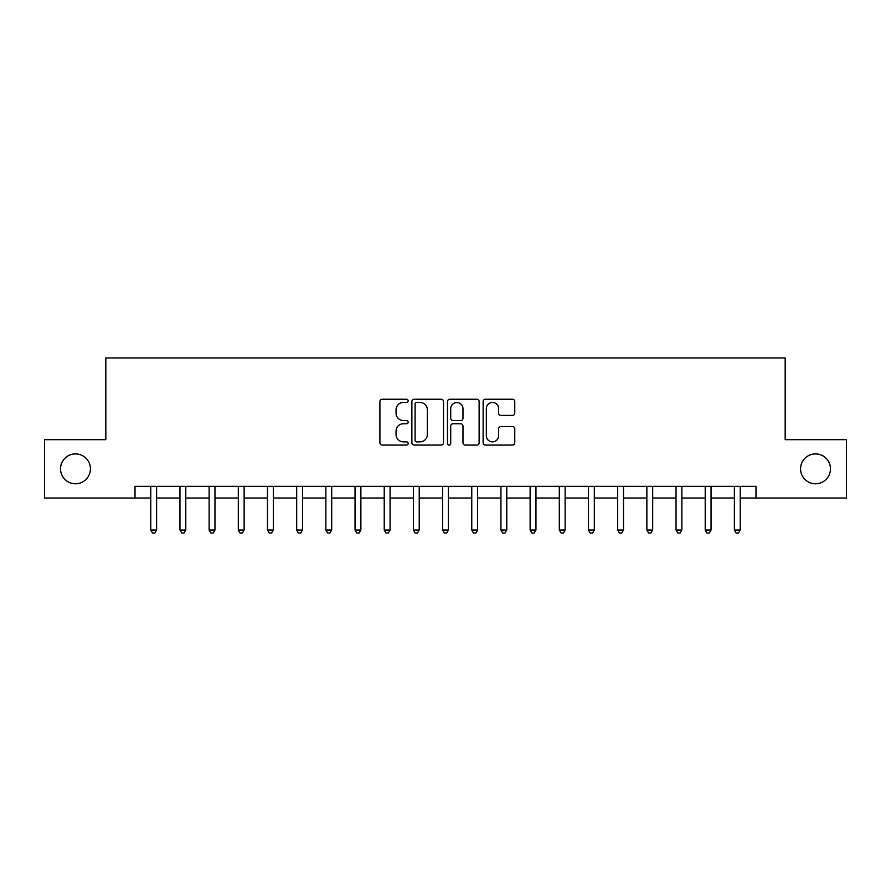 <?xml version="1.0" encoding="UTF-8"?>
<svg xmlns="http://www.w3.org/2000/svg" width="891" height="891" viewBox="0 0 891 891"><rect width="100%" height="100%" fill="white"/><g stroke="black" fill="none" stroke-linecap="round" stroke-linejoin="round"><path stroke-width="1.34" d="M408.145 400.85A1.604 1.604 0 0 0 406.541 399.235L382.194 399.235A2.294 2.294 0 0 0 379.911 401.529L379.911 442.782A2.294 2.294 0 0 0 382.194 445.066L406.541 445.066A1.604 1.604 0 0 0 408.145 443.462A1.604 1.604 0 0 0 406.541 441.858L403.389 441.858A7.328 7.328 0 0 1 396.061 434.53L396.061 431.088A7.328 7.328 0 0 1 403.389 423.76L406.541 423.76A1.604 1.604 0 0 0 408.145 422.156A1.604 1.604 0 0 0 406.541 420.552L403.389 420.552A7.328 7.328 0 0 1 396.061 413.224L396.061 409.782A7.328 7.328 0 0 1 403.389 402.454L406.541 402.454A1.604 1.604 0 0 0 408.145 400.85M800.575 468.844A14.935 14.935 0 0 0 815.521 483.791A14.935 14.935 0 0 0 830.457 468.844A14.935 14.935 0 0 0 815.521 453.909A14.935 14.935 0 0 0 800.575 468.844M60.543 468.844A14.935 14.935 0 0 0 75.479 483.791A14.935 14.935 0 0 0 90.425 468.844A14.935 14.935 0 0 0 75.479 453.909A14.935 14.935 0 0 0 60.543 468.844M512.47 415.395A2.294 2.294 0 0 0 514.764 413.101L514.764 401.529A2.294 2.294 0 0 0 512.47 399.235L485.428 399.235A2.294 2.294 0 0 0 483.134 401.529L483.134 442.782A2.294 2.294 0 0 0 485.428 445.066L512.47 445.066A2.294 2.294 0 0 0 514.764 442.782L514.764 428.805A2.294 2.294 0 0 0 512.47 426.511L500.898 426.511A2.294 2.294 0 0 0 498.604 428.805L498.604 435.732A6.126 6.126 0 0 1 492.478 441.858A6.126 6.126 0 0 1 486.341 435.732L486.341 408.579A6.126 6.126 0 0 1 492.478 402.454A6.126 6.126 0 0 1 498.604 408.579L498.604 413.101A2.294 2.294 0 0 0 500.898 415.395L512.47 415.395M135.009 498.024L44.55 498.024L44.55 439.664L105.829 439.664L105.829 357.959L785.171 357.959L785.171 439.664L846.45 439.664L846.45 498.024L755.991 498.024L755.991 486.352L135.009 486.352L135.009 498.024L150.768 498.024M443.495 401.529A2.294 2.294 0 0 0 441.201 399.235L414.159 399.235A2.294 2.294 0 0 0 411.876 401.529L411.876 442.782A2.294 2.294 0 0 0 414.159 445.066L441.201 445.066A2.294 2.294 0 0 0 443.495 442.782L443.495 401.529M449.799 399.235L476.841 399.235A2.294 2.294 0 0 1 479.124 401.529L479.124 442.782A2.294 2.294 0 0 1 476.841 445.066L465.269 445.066A2.294 2.294 0 0 1 462.975 442.782L462.975 426.054A2.294 2.294 0 0 0 460.68 423.76L453.007 423.76A2.294 2.294 0 0 0 450.712 426.054L450.712 443.462A1.604 1.604 0 0 1 449.109 445.066A1.604 1.604 0 0 1 447.505 443.462L447.505 401.529A2.294 2.294 0 0 1 449.799 399.235M156.604 498.024L179.949 498.024M185.785 498.024L209.129 498.024M214.965 498.024L238.309 498.024M244.145 498.024L267.489 498.024M273.325 498.024L296.681 498.024M302.517 498.024L325.861 498.024M331.697 498.024L355.041 498.024M360.877 498.024L384.221 498.024M390.058 498.024L413.402 498.024M419.238 498.024L442.582 498.024M448.418 498.024L471.762 498.024M477.598 498.024L500.942 498.024M506.779 498.024L530.123 498.024M535.959 498.024L559.303 498.024M565.139 498.024L588.483 498.024M594.319 498.024L617.675 498.024M623.511 498.024L646.855 498.024M652.691 498.024L676.035 498.024M681.871 498.024L705.215 498.024M711.051 498.024L734.396 498.024M740.232 498.024L755.991 498.024M416.687 402.454A1.604 1.604 0 0 0 415.083 404.057L415.083 440.254A1.604 1.604 0 0 0 416.687 441.858L420.006 441.858A7.328 7.328 0 0 0 427.335 434.53L427.335 409.782A7.328 7.328 0 0 0 420.006 402.454L416.687 402.454M462.975 408.691A6.126 6.126 0 0 0 456.838 402.565A6.126 6.126 0 0 0 450.712 408.691L450.712 418.258A2.294 2.294 0 0 0 453.007 420.552L460.68 420.552A2.294 2.294 0 0 0 462.975 418.258L462.975 408.691M156.894 486.352L156.771 486.653A2.339 2.339 0 0 0 156.604 487.522L156.604 530.011L150.768 530.011L150.768 487.522A2.339 2.339 0 0 0 150.601 486.653L150.479 486.352M156.604 530.011L154.856 533.041L152.517 533.041L150.768 530.011M186.074 486.352L185.952 486.653A2.339 2.339 0 0 0 185.785 487.522L185.785 530.011L179.949 530.011L179.949 487.522A2.339 2.339 0 0 0 179.782 486.653L179.659 486.352M185.785 530.011L184.036 533.041L181.697 533.041L179.949 530.011M215.254 486.352L215.132 486.653A2.339 2.339 0 0 0 214.965 487.522L214.965 530.011L209.129 530.011L209.129 487.522A2.339 2.339 0 0 0 208.962 486.653L208.839 486.352M214.965 530.011L213.216 533.041L210.877 533.041L209.129 530.011M244.435 486.352L244.323 486.653A2.339 2.339 0 0 0 244.145 487.522L244.145 530.011L238.309 530.011L238.309 487.522A2.339 2.339 0 0 0 238.142 486.653L238.031 486.352M244.145 530.011L242.397 533.041L240.069 533.041L238.309 530.011M273.615 486.352L273.504 486.653A2.339 2.339 0 0 0 273.325 487.522L273.325 530.011L267.489 530.011L267.489 487.522A2.339 2.339 0 0 0 267.322 486.653L267.211 486.352M273.325 530.011L271.577 533.041L269.249 533.041L267.489 530.011M302.795 486.352L302.684 486.653A2.339 2.339 0 0 0 302.517 487.522L302.517 530.011L296.681 530.011L296.681 487.522A2.339 2.339 0 0 0 296.503 486.653L296.391 486.352M302.517 530.011L300.757 533.041L298.429 533.041L296.681 530.011M331.975 486.352L331.864 486.653A2.339 2.339 0 0 0 331.697 487.522L331.697 530.011L325.861 530.011L325.861 487.522A2.339 2.339 0 0 0 325.683 486.653L325.571 486.352M331.697 530.011L329.937 533.041L327.61 533.041L325.861 530.011M361.167 486.352L361.044 486.653A2.339 2.339 0 0 0 360.877 487.522L360.877 530.011L355.041 530.011L355.041 487.522A2.339 2.339 0 0 0 354.874 486.653L354.752 486.352M360.877 530.011L359.129 533.041L356.79 533.041L355.041 530.011M390.347 486.352L390.225 486.653A2.339 2.339 0 0 0 390.058 487.522L390.058 530.011L384.221 530.011L384.221 487.522A2.339 2.339 0 0 0 384.054 486.653L383.932 486.352M390.058 530.011L388.309 533.041L385.97 533.041L384.221 530.011M419.527 486.352L419.405 486.653A2.339 2.339 0 0 0 419.238 487.522L419.238 530.011L413.402 530.011L413.402 487.522A2.339 2.339 0 0 0 413.235 486.653L413.112 486.352M419.238 530.011L417.489 533.041L415.15 533.041L413.402 530.011M448.708 486.352L448.585 486.653A2.339 2.339 0 0 0 448.418 487.522L448.418 530.011L442.582 530.011L442.582 487.522A2.339 2.339 0 0 0 442.415 486.653L442.292 486.352M448.418 530.011L446.669 533.041L444.331 533.041L442.582 530.011M477.888 486.352L477.765 486.653A2.339 2.339 0 0 0 477.598 487.522L477.598 530.011L471.762 530.011L471.762 487.522A2.339 2.339 0 0 0 471.595 486.653L471.473 486.352M477.598 530.011L475.85 533.041L473.511 533.041L471.762 530.011M507.068 486.352L506.946 486.653A2.339 2.339 0 0 0 506.779 487.522L506.779 530.011L500.942 530.011L500.942 487.522A2.339 2.339 0 0 0 500.775 486.653L500.653 486.352M506.779 530.011L505.03 533.041L502.691 533.041L500.942 530.011M536.248 486.352L536.126 486.653A2.339 2.339 0 0 0 535.959 487.522L535.959 530.011L530.123 530.011L530.123 487.522A2.339 2.339 0 0 0 529.956 486.653L529.833 486.352M535.959 530.011L534.21 533.041L531.871 533.041L530.123 530.011M565.429 486.352L565.317 486.653A2.339 2.339 0 0 0 565.139 487.522L565.139 530.011L559.303 530.011L559.303 487.522A2.339 2.339 0 0 0 559.136 486.653L559.025 486.352M565.139 530.011L563.39 533.041L561.063 533.041L559.303 530.011M594.609 486.352L594.497 486.653A2.339 2.339 0 0 0 594.319 487.522L594.319 530.011L588.483 530.011L588.483 487.522A2.339 2.339 0 0 0 588.316 486.653L588.205 486.352M594.319 530.011L592.571 533.041L590.243 533.041L588.483 530.011M623.789 486.352L623.678 486.653A2.339 2.339 0 0 0 623.511 487.522L623.511 530.011L617.675 530.011L617.675 487.522A2.339 2.339 0 0 0 617.496 486.653L617.385 486.352M623.511 530.011L621.751 533.041L619.423 533.041L617.675 530.011M652.969 486.352L652.858 486.653A2.339 2.339 0 0 0 652.691 487.522L652.691 530.011L646.855 530.011L646.855 487.522A2.339 2.339 0 0 0 646.677 486.653L646.565 486.352M652.691 530.011L650.931 533.041L648.603 533.041L646.855 530.011M682.161 486.352L682.038 486.653A2.339 2.339 0 0 0 681.871 487.522L681.871 530.011L676.035 530.011L676.035 487.522A2.339 2.339 0 0 0 675.868 486.653L675.746 486.352M681.871 530.011L680.123 533.041L677.784 533.041L676.035 530.011M711.341 486.352L711.218 486.653A2.339 2.339 0 0 0 711.051 487.522L711.051 530.011L705.215 530.011L705.215 487.522A2.339 2.339 0 0 0 705.048 486.653L704.926 486.352M711.051 530.011L709.303 533.041L706.964 533.041L705.215 530.011M740.521 486.352L740.399 486.653A2.339 2.339 0 0 0 740.232 487.522L740.232 530.011L734.396 530.011L734.396 487.522A2.339 2.339 0 0 0 734.229 486.653L734.106 486.352M740.232 530.011L738.483 533.041L736.144 533.041L734.396 530.011"/></g></svg>
